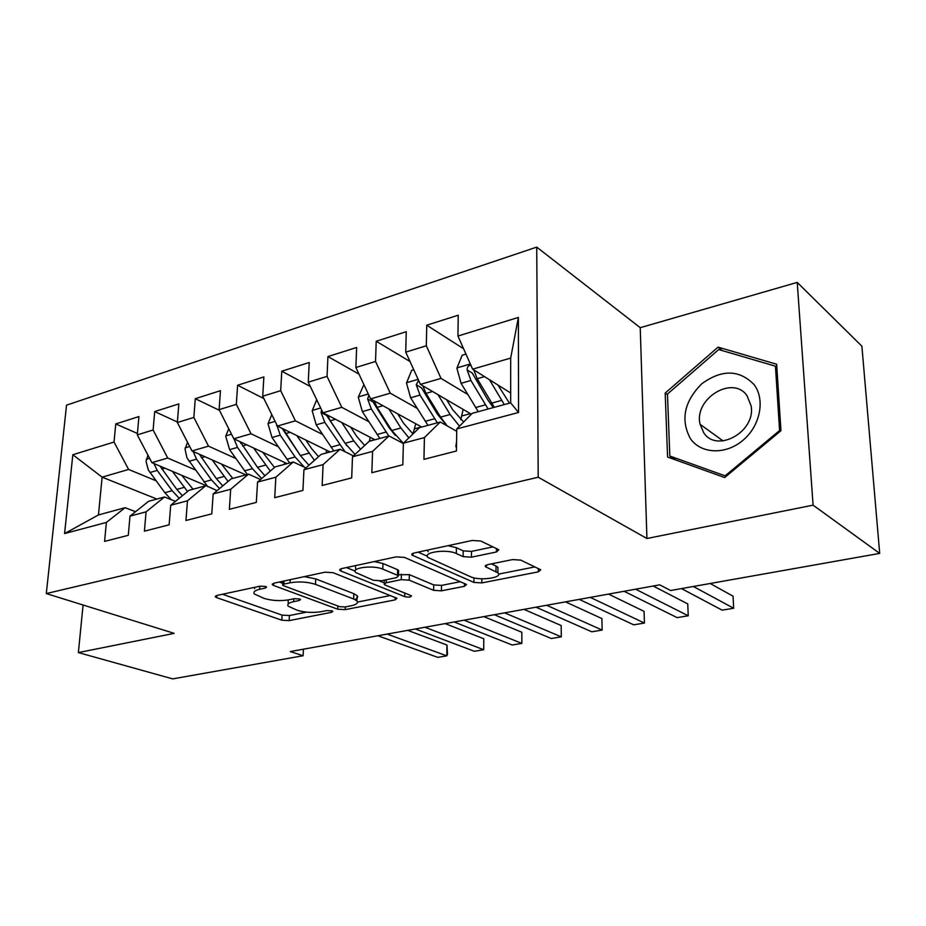 <?xml version="1.0" encoding="UTF-8"?>
<svg xmlns="http://www.w3.org/2000/svg" width="926" height="926" viewBox="0 0 926 926"><rect width="100%" height="100%" fill="white"/><g stroke="black" fill="none" stroke-linecap="round" stroke-linejoin="round"><path stroke-width="1.39" d="M265.658 586.494L260.102 586.158L216.881 595.464L215.318 596.842L216.707 597.64L281.817 620.188L289.155 620.617L331.577 612.317L332.804 611.322L332.064 610.882L326.82 610.57L321.229 611.681C312.733 612.989 304.747 612.514 297.258 610.257L288.229 606.194C286.898 604.284 288.704 602.78 293.669 601.657L299.306 600.499L300.522 599.481L299.7 598.995L294.306 598.671L288.657 599.84C280.069 601.217 271.85 600.731 264.003 598.358L254.361 593.971C253.006 592.003 254.777 590.452 259.674 589.295L265.368 588.079L266.549 587.026L265.658 586.494M496.475 551.965L498.836 549.766L480.837 541.039L472.26 540.46L414.015 553.007L411.885 555.033L473.927 582.419L481.809 582.917L538.353 571.851L540.772 569.791L520.771 560.126L512.541 559.593L487.689 564.64L485.398 566.666L497.899 572.847C503.732 577.766 479.506 581.134 470.512 576.724L428.055 557.498C421.932 552.301 446.818 548.724 456.321 553.516L463.127 556.63L471.438 557.174L496.475 551.965L496.486 548.516M813.086 505.156L797.217 282.407L640.225 327.688L646.927 538.504L813.086 505.156L879.7 553.401L670.574 590.522L659.717 584.85L290.278 651.568L303.115 655.735L303.427 649.195M646.927 538.504L538.203 477.214L46.3 593.578L66.533 405.16L536.733 247.115L538.203 477.214M83.074 605.014L78.374 652.587L174.204 633.361L46.3 593.578M78.374 652.587L172.676 678.885L303.115 655.735M333.105 572.696L324.98 572.187L274.027 583.16L272.313 584.711L273.575 585.452L337.701 609.204L345.201 609.644L395.043 599.898L396.988 598.289L333.105 572.696M341.706 568.576L396.131 556.862L404.477 557.406L466.577 584.503L464.412 586.32L441.401 590.823L433.634 590.337L409.223 580.162L401.259 579.664L386.2 582.743L384.221 584.456L385.193 585.058L411.457 595.8C410.994 597.166 408.736 597.432 404.685 596.622L340.907 571.018L339.807 570.347L341.706 568.576M156.876 499.056L102.126 477.156L98.457 514.949L64.577 533.573L106.386 522.426L104.58 541.397L128.286 535.309L129.999 516.129L146.077 511.835L144.41 531.165L169.134 524.81L170.708 505.272L187.469 500.792L185.964 520.481L211.776 513.849L213.177 493.94L230.69 489.264L229.359 509.335L256.328 502.401L257.544 482.099L275.855 477.214L274.709 497.679L302.918 490.433L303.936 469.725L323.093 464.609L322.155 485.49L351.695 477.897L352.493 456.773L372.565 451.413L371.858 472.723L402.822 464.759L403.377 443.195L424.409 437.581L423.958 459.331L456.449 450.985L456.738 428.958L472.225 413.32L510.666 402.868L510.677 358.084L472.63 369.173L510.666 392.994M64.577 533.573L72.83 454.735L114.037 442.038L128.598 469.447L155.996 480.744M137.418 433.461L115.75 423.934L114.037 442.038M115.75 423.934L138.923 416.573L137.291 434.873L153.114 429.988L167.733 458.034L195.12 469.852M177.387 422.013L154.7 411.572L153.114 429.988M154.7 411.572L178.845 403.91L177.352 422.522L193.847 417.441L208.512 446.147L235.864 458.532M219.474 410.357L195.282 398.689L193.847 417.441M195.282 398.689L220.457 390.691L219.115 409.651L236.327 404.349L251.027 433.762L278.321 446.749M263.875 398.574L237.6 385.251L236.327 404.349M237.6 385.251L263.875 376.905L262.718 396.212L280.694 390.679L295.406 420.821L322.607 434.479M310.326 386.489L281.782 371.222L280.694 390.679M281.782 371.222L309.226 362.517L308.254 382.183L327.052 376.384L341.775 407.313L368.861 421.7M358.987 374.127L327.931 356.568L327.052 376.384M327.931 356.568L356.637 347.458L355.873 367.506L375.539 361.441L390.263 393.18L417.186 408.366M410.01 361.534L376.211 341.243L375.539 361.441M376.211 341.243L406.248 331.705L405.727 352.135L426.319 345.792L441.019 378.387L467.757 394.464M463.59 348.766L426.747 325.2L426.319 345.792M426.747 325.2L458.231 315.21L457.953 336.045L518.375 317.421L518.548 412.475L456.738 428.958M456.715 431.273L440.278 422.013L419.49 427.662L403.377 443.195M424.409 437.581L440.278 422.013M457.953 336.045L472.63 369.173M518.375 317.421L510.677 358.084M403.366 443.531L389.013 435.949L369.161 441.343L352.493 456.773M372.565 451.413L389.013 435.949M441.019 378.387L420.439 384.383L471.346 414.211M405.727 352.135L420.439 384.383M353.431 455.905L340.062 449.26L321.09 454.411L303.936 469.725M323.093 464.609L340.062 449.26M390.263 393.18L370.608 398.909L421.724 427.048M355.873 367.506L370.608 398.909M305.95 467.931L293.276 461.981L275.138 466.912L257.544 482.099M275.855 477.214L293.276 461.981M341.775 407.313L322.989 412.788L374.949 439.769M308.254 382.183L322.989 412.788M260.542 479.506L248.504 474.147L231.141 478.869L213.177 493.94M230.69 489.264L248.504 474.147M295.406 420.821L277.43 426.064L330.119 451.957M262.718 396.212L277.43 426.064M217.089 490.653L205.722 485.467M170.708 505.272L188.997 490.329L205.641 485.803L187.469 500.792M251.027 433.762L233.803 438.774L287.118 463.648M219.115 409.651L233.803 438.774M175.454 501.383L164.539 496.973L148.577 501.313L129.999 516.129M146.077 511.835L164.539 496.973M208.512 446.147L191.995 450.962L245.83 474.876M177.352 422.522L191.995 450.962M135.532 511.719L125.114 507.691L98.457 514.949M106.386 522.426L125.114 507.691M167.733 458.034L151.887 462.653L207.216 486.104M137.291 434.873L151.887 462.653M879.7 553.401L861.886 346.174L797.217 282.407M640.225 327.688L536.733 247.115M128.598 469.447L102.126 477.156L72.83 454.735M510.666 402.868L518.548 412.475M665.192 393.064L667.577 457.027L724.676 477.538L780.954 430.694L776.648 364.231L718.067 347.134L665.192 393.064L667.496 394.754M254.199 587.431L254.685 588.623M288.032 599.955L288.356 603.821M222.529 594.249L282.083 615.107L289.421 615.535L306.552 612.132M357.482 602.05L390.483 595.511M279.258 582.026L282.789 583.345M283.9 584.121L282.696 585.209L283.553 585.718L339.749 606.669L345.028 606.981L351.07 605.801C356.475 604.62 358.431 603 356.927 600.939L353.639 598.983L315.5 584.375C307.559 581.829 299.075 581.308 290.046 582.801L283.9 584.121L284.074 580.996M354.878 599.516C357.54 598.381 358.293 597.096 357.112 595.638L353.825 593.67L353.639 598.983M304.307 576.632L315.743 578.912L353.825 593.67M460.372 581.667L441.494 585.406L441.401 590.823M398.469 574.745L409.35 574.641L433.727 584.919L441.494 585.406M384.267 582.929L379.51 581.007M355.133 571.111L346.405 567.569M382.774 569.154C373.328 564.825 350.433 567.742 355.711 572.534L373.363 580.266L381.338 580.764L396.421 577.662L398.435 575.868L397.497 575.278L382.774 569.154L382.947 563.517L374.231 561.573M355.329 565.647L355.804 569.895M398.562 571.296L397.636 569.71L397.497 575.278M382.947 563.517L397.636 569.71M448.034 545.68L456.402 547.717L463.197 550.854L471.496 551.398L493.026 546.872M427.43 550.113L428.159 551.746M497.899 570.092L497.91 567.244L496.012 566.018L495.989 571.643M491.393 563.888L496.012 566.018M498.605 574.097L534.915 566.897M418.089 552.127L427.337 556.225M722.257 350.595L718.067 347.134M147.94 455.141L146.053 461.472L148.357 470.049L164.851 492.69L171.252 499.681M172.444 471.369L187.55 491.509M181.727 475.304L193.025 489.241M153.959 463.532L157.2 470.431L172.155 490.687L179.227 498.304M182.376 495.734L176.797 489.414L160.036 466.114M387.114 634.078L446.795 655.851L437.755 657.356L377.866 635.745M407.741 630.351L446.957 645.028L446.795 655.851L447.501 654.288L446.957 645.028M187.515 442.269L185.05 449.064L186.959 457.884L207.771 486.706M244.163 475.327L244.476 474.274M212.204 459.933L228.062 481.451M221.418 464.03L232.762 478.429M193.152 451.471L196.543 459.146L211.487 479.911L219.566 488.581M222.761 485.895L216.314 478.58L199.368 454.238M228.768 428.784L225.701 436.169L229.613 449.666L247.323 474.471M284.224 464.435L284.757 462.549M253.62 448.022L270.311 471.068M262.741 452.282L274.466 467.491M233.977 438.855L237.531 447.397L252.439 468.683L261.664 478.545M264.917 475.733L257.474 467.306L240.32 441.818M241.258 443.797L239.869 441.609M424.918 627.249L483.696 649.728L474.355 651.279L415.346 628.986M445.151 623.603L483.766 638.743L483.696 649.728L483.766 638.743M464.053 620.188L521.847 643.396L512.194 645.005L454.134 621.971M483.87 616.612L521.824 632.238L521.847 643.396L521.824 632.238M753.949 384.464C739.098 369.486 721.655 369.3 701.619 383.896C684.164 401.676 680.413 419.883 690.368 438.554C700.832 453.89 725.428 455.152 742.791 440.452C760.315 425.995 765.513 399.361 753.949 384.464M747.039 395.726C732.697 374.532 693.493 398.979 700.125 424.34L703.644 432.581C716.504 453.532 755.975 431.921 751.125 405.924L747.039 395.726M725.139 475.837L669.822 456.02L667.472 394.048L718.726 349.553L775.444 366.187L779.588 430.509L725.139 475.837L726.007 476.427M675.725 459.956L669.822 456.02M776.856 367.39L775.444 366.187M780.41 431.146L779.588 430.509M271.793 414.64L268.031 423.726L272.001 437.523L289.653 462.965M325.917 453.103L326.658 450.267M296.783 435.579L314.435 460.349M305.811 440.012L311.68 448.74L318.567 456.668M276.538 424.247L280.254 435.151L295.116 456.993L304.353 467.179M300.244 455.372L282.117 428.368M308.948 465.257L300.36 455.546L283.032 428.819M316.715 399.766L312.189 410.75L316.206 424.849L333.788 450.962M369.324 441.297L370.296 437.35M341.833 422.569L353.813 440.903L360.573 449.295M350.734 427.199L356.684 436.331L364.682 445.487M321.577 409.859L321.079 412.545L324.829 422.372L345.074 451.749M346.88 445.846L326.565 415.392L321.079 412.545M355.017 454.446L345.097 443.288L330.304 420.809L327.596 415.184M504.612 612.862L561.306 636.845L551.317 638.512L494.334 614.714M523.954 609.366L561.168 625.525L561.306 636.845L561.168 625.525M546.664 605.268L602.132 630.074L591.795 631.787L536.004 607.19M565.485 601.865L601.9 618.568L602.132 630.074M363.906 384.614L358.293 397.196L362.367 411.619L379.857 438.438M413.008 433.912L415.751 423.761M388.874 408.956L400.912 427.997L408.875 437.894M397.624 413.783L403.667 423.367L412.984 433.924M368.895 395.263L367.599 398.967L371.372 409.037L388.827 435.996M395.275 435.394L388.885 427.442L373.004 401.93L367.599 398.967M403.366 443.334L391.802 430.486L377.09 407.394L374.139 400.854M590.29 597.386L644.427 623.059L633.708 624.83L579.225 599.388M608.544 594.087L644.068 611.357L644.427 623.059M413.748 369.717L411.688 370.331L406.479 383.028L410.612 397.786L427.974 425.358M460.789 419.721L463.15 409.408M438.033 394.696L450.129 414.501L459.516 426.145M446.633 399.731L452.768 409.824L463.671 421.967M418.598 380.343L416.237 384.776L420.022 395.089L437.361 422.8M470.883 413.945L470.663 414.894M445.591 424.085L437.315 414.084L421.55 387.867L416.237 384.776M447.189 425.902L440.602 417.117L426.006 393.376L422.812 385.772M635.583 589.202L688.238 615.79L677.137 617.63L624.101 591.286M653.212 586.019L687.752 603.902L688.238 615.79M465.963 354.102L462.19 355.225L456.888 368.212L461.079 383.318L478.279 411.676M489.484 379.718L504.311 404.604M497.887 384.985L509.474 403.192M470.859 365.168C468.382 365.411 467.132 366.997 467.132 369.914L470.929 380.493L488.106 409.003M493.326 407.59L487.956 400.113L472.329 373.155L467.132 369.914M494.345 407.313L477.203 378.699L473.742 369.868M456.495 447.871L455.847 446.54L456.576 441.54M693.342 586.482L733.67 608.243L722.153 610.153L681.49 588.577M710.149 583.496L733.045 596.159L733.67 608.243M259.859 586.204L259.674 589.295M299.387 598.902L299.306 600.499M293.82 598.775L293.669 601.657M331.635 610.755L331.577 612.317M289.421 615.535L289.155 620.617M282.083 615.107L281.817 620.188M216.858 595.464L216.707 597.64M265.461 586.424L265.368 588.079M395.113 597.351L395.043 599.898M345.305 606.935L345.201 609.644M337.84 605.963L337.701 609.204M273.691 583.241L273.575 585.452M315.743 578.912L315.5 584.375M290.208 579.676L290.046 582.801M464.447 583.426L464.412 586.32M433.727 584.919L433.634 590.337M409.35 574.641L409.223 580.162M401.398 574.143L401.259 579.664M386.281 579.745L386.2 582.743M404.778 592.976L404.685 596.622M340.988 568.772L340.907 571.018M471.496 551.398L471.438 557.174M463.197 550.854L463.127 556.63M456.402 547.717L456.321 553.516M486.138 565.103L486.127 567.14M538.33 568.529L538.353 571.851M481.833 578.785L481.809 582.917M473.973 577.836L473.927 582.419M412.857 553.343L412.811 555.612M149.595 458.289L146.204 459.284M172.155 490.687L164.851 492.69M184.181 487.389L176.797 489.414M157.2 470.431L149.896 472.515M164.967 468.197L161.842 469.1M189.691 446.494L185.2 447.814M211.487 479.911L203.894 481.983M244.221 475.142L245.598 474.772M224.011 476.473L216.314 478.58M196.543 459.146L188.95 461.322M204.982 456.726L201.382 457.757M231.5 434.201L225.817 435.88M252.439 468.683L244.533 470.848M284.282 464.25L286.886 463.544M265.484 465.107L257.474 467.306M237.531 447.397L229.613 449.666M246.663 444.781L242.566 445.95M275.115 421.376L268.146 423.425M295.116 456.993L286.875 459.25M325.964 452.918L329.887 451.842M308.717 453.265L300.36 455.546M280.254 435.151L272.001 437.523M290.151 432.315L285.497 433.646M277.383 425.972L276.527 425.543M320.674 407.984L312.305 410.438M339.622 444.793L331.022 447.142M369.37 441.112L374.717 439.653M353.813 440.903L345.097 443.288M324.829 422.372L316.206 424.849M335.536 419.304L330.304 420.809M368.293 393.978L358.42 396.884M386.084 432.06L377.102 434.514M414.605 428.807L421.504 426.932M400.912 427.997L391.802 430.486M371.372 409.037L362.367 411.619M382.959 405.715L377.09 407.394M418.124 379.324L406.607 382.704M434.63 418.749L425.242 421.33M461.785 415.971L470.362 413.644M450.129 414.501L440.602 417.117M420.022 395.089L410.612 397.786M432.569 391.49L426.006 393.376M470.327 363.964L457.016 367.888M485.409 404.836L475.582 407.533M501.626 400.391L491.66 403.123M470.929 380.493L461.079 383.318M484.506 376.604L477.203 378.699M215.364 596.101L215.318 596.842M272.36 583.855L272.313 584.711M282.905 581.25L282.719 584.607M357.112 595.638L356.927 600.939M384.348 580.151L384.244 583.53M398.585 570.3L398.435 575.868M339.842 569.363L339.807 570.347M497.91 567.244L497.899 572.847M485.398 565.566L485.398 566.666M411.908 553.887L411.885 555.033M723.067 440.926L700.125 424.34"/></g></svg>
